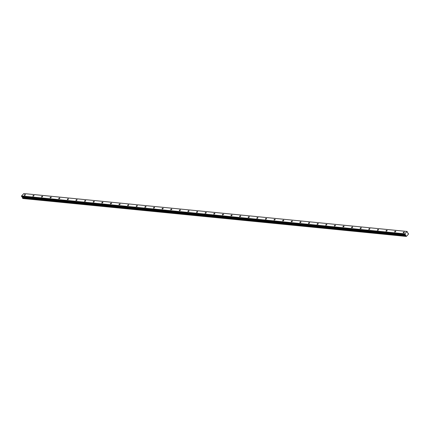 <?xml version="1.0" encoding="UTF-8"?>
<svg xmlns="http://www.w3.org/2000/svg" width="430" height="430" viewBox="0 0 430 430"><rect width="100%" height="100%" fill="white"/><g stroke="black" fill="none" stroke-linecap="round" stroke-linejoin="round"><path stroke-width="0.64" d="M403.404 232.834A0.634 0.296 -28.6 0 0 404.082 232.598A0.634 0.296 -28.6 0 0 404.334 232.135A0.634 0.296 -28.6 0 0 404.157 232.044A0.634 0.296 -28.6 0 0 403.48 232.281A0.634 0.296 -28.6 0 0 403.227 232.743A0.634 0.296 -28.6 0 0 403.404 232.834M24.445 195.354A0.634 0.296 -28.6 0 0 25.123 195.118A0.634 0.296 -28.6 0 0 25.381 194.656A0.634 0.296 -28.6 0 0 25.203 194.564A0.634 0.296 -28.6 0 0 24.526 194.801A0.634 0.296 -28.6 0 0 24.268 195.263A0.634 0.296 -28.6 0 0 24.445 195.354M33.062 196.209A0.634 0.296 -28.6 0 0 33.739 195.972A0.634 0.296 -28.6 0 0 33.992 195.51A0.634 0.296 -28.6 0 0 33.814 195.413A0.634 0.296 -28.6 0 0 33.137 195.655A0.634 0.296 -28.6 0 0 32.884 196.112A0.634 0.296 -28.6 0 0 33.062 196.209M41.672 197.058A0.634 0.296 -28.6 0 0 42.35 196.822A0.634 0.296 -28.6 0 0 42.608 196.359A0.634 0.296 -28.6 0 0 42.43 196.268A0.634 0.296 -28.6 0 0 41.753 196.505A0.634 0.296 -28.6 0 0 41.495 196.967A0.634 0.296 -28.6 0 0 41.672 197.058M50.283 197.913A0.634 0.296 -28.6 0 0 50.96 197.671A0.634 0.296 -28.6 0 0 51.218 197.214A0.634 0.296 -28.6 0 0 51.041 197.117A0.634 0.296 -28.6 0 0 50.364 197.359A0.634 0.296 -28.6 0 0 50.106 197.816A0.634 0.296 -28.6 0 0 50.283 197.913M58.899 198.762A0.634 0.296 -28.6 0 0 59.577 198.526A0.634 0.296 -28.6 0 0 59.829 198.063A0.634 0.296 -28.6 0 0 59.652 197.972A0.634 0.296 -28.6 0 0 58.974 198.208A0.634 0.296 -28.6 0 0 58.722 198.671A0.634 0.296 -28.6 0 0 58.899 198.762M67.51 199.617A0.634 0.296 -28.6 0 0 68.187 199.375A0.634 0.296 -28.6 0 0 68.445 198.918A0.634 0.296 -28.6 0 0 68.268 198.821A0.634 0.296 -28.6 0 0 67.591 199.063A0.634 0.296 -28.6 0 0 67.333 199.52A0.634 0.296 -28.6 0 0 67.51 199.617M76.121 200.466A0.634 0.296 -28.6 0 0 76.798 200.229A0.634 0.296 -28.6 0 0 77.056 199.767A0.634 0.296 -28.6 0 0 76.879 199.676A0.634 0.296 -28.6 0 0 76.201 199.912A0.634 0.296 -28.6 0 0 75.943 200.375A0.634 0.296 -28.6 0 0 76.121 200.466M84.737 201.321A0.634 0.296 -28.6 0 0 85.414 201.079A0.634 0.296 -28.6 0 0 85.667 200.622A0.634 0.296 -28.6 0 0 85.489 200.525A0.634 0.296 -28.6 0 0 84.812 200.767A0.634 0.296 -28.6 0 0 84.559 201.224A0.634 0.296 -28.6 0 0 84.737 201.321M93.348 202.17A0.634 0.296 -28.6 0 0 94.025 201.933A0.634 0.296 -28.6 0 0 94.283 201.471A0.634 0.296 -28.6 0 0 94.106 201.38A0.634 0.296 -28.6 0 0 93.428 201.616A0.634 0.296 -28.6 0 0 93.17 202.078A0.634 0.296 -28.6 0 0 93.348 202.17M101.958 203.025A0.634 0.296 -28.6 0 0 102.636 202.783A0.634 0.296 -28.6 0 0 102.894 202.326A0.634 0.296 -28.6 0 0 102.716 202.229A0.634 0.296 -28.6 0 0 102.039 202.471A0.634 0.296 -28.6 0 0 101.781 202.928A0.634 0.296 -28.6 0 0 101.958 203.025M110.575 203.874A0.634 0.296 -28.6 0 0 111.252 203.637A0.634 0.296 -28.6 0 0 111.504 203.175A0.634 0.296 -28.6 0 0 111.327 203.084A0.634 0.296 -28.6 0 0 110.65 203.32A0.634 0.296 -28.6 0 0 110.397 203.782A0.634 0.296 -28.6 0 0 110.575 203.874M119.185 204.728A0.634 0.296 -28.6 0 0 119.862 204.486A0.634 0.296 -28.6 0 0 120.12 204.03A0.634 0.296 -28.6 0 0 119.943 203.933A0.634 0.296 -28.6 0 0 119.266 204.169A0.634 0.296 -28.6 0 0 119.008 204.632A0.634 0.296 -28.6 0 0 119.185 204.728M127.796 205.578A0.634 0.296 -28.6 0 0 128.473 205.341A0.634 0.296 -28.6 0 0 128.731 204.879A0.634 0.296 -28.6 0 0 128.554 204.787A0.634 0.296 -28.6 0 0 127.877 205.024A0.634 0.296 -28.6 0 0 127.619 205.486A0.634 0.296 -28.6 0 0 127.796 205.578M136.412 206.432A0.634 0.296 -28.6 0 0 137.089 206.19A0.634 0.296 -28.6 0 0 137.342 205.728A0.634 0.296 -28.6 0 0 137.17 205.637A0.634 0.296 -28.6 0 0 136.487 205.873A0.634 0.296 -28.6 0 0 136.235 206.335A0.634 0.296 -28.6 0 0 136.412 206.432M145.023 207.281A0.634 0.296 -28.6 0 0 145.7 207.045A0.634 0.296 -28.6 0 0 145.958 206.583A0.634 0.296 -28.6 0 0 145.781 206.491A0.634 0.296 -28.6 0 0 145.103 206.728A0.634 0.296 -28.6 0 0 144.846 207.19A0.634 0.296 -28.6 0 0 145.023 207.281M153.634 208.136A0.634 0.296 -28.6 0 0 154.316 207.894A0.634 0.296 -28.6 0 0 154.569 207.432A0.634 0.296 -28.6 0 0 154.392 207.341A0.634 0.296 -28.6 0 0 153.714 207.577A0.634 0.296 -28.6 0 0 153.456 208.039A0.634 0.296 -28.6 0 0 153.634 208.136M162.25 208.985A0.634 0.296 -28.6 0 0 162.927 208.749A0.634 0.296 -28.6 0 0 163.185 208.287A0.634 0.296 -28.6 0 0 163.008 208.195A0.634 0.296 -28.6 0 0 162.325 208.432A0.634 0.296 -28.6 0 0 162.072 208.894A0.634 0.296 -28.6 0 0 162.25 208.985M170.861 209.835A0.634 0.296 -28.6 0 0 171.538 209.598A0.634 0.296 -28.6 0 0 171.796 209.136A0.634 0.296 -28.6 0 0 171.618 209.044A0.634 0.296 -28.6 0 0 170.941 209.281A0.634 0.296 -28.6 0 0 170.683 209.743A0.634 0.296 -28.6 0 0 170.861 209.835M179.471 210.689A0.634 0.296 -28.6 0 0 180.154 210.453A0.634 0.296 -28.6 0 0 180.406 209.99A0.634 0.296 -28.6 0 0 180.229 209.894A0.634 0.296 -28.6 0 0 179.552 210.136A0.634 0.296 -28.6 0 0 179.299 210.598A0.634 0.296 -28.6 0 0 179.471 210.689M188.087 211.538A0.634 0.296 -28.6 0 0 188.765 211.302A0.634 0.296 -28.6 0 0 189.023 210.84A0.634 0.296 -28.6 0 0 188.845 210.748A0.634 0.296 -28.6 0 0 188.168 210.985A0.634 0.296 -28.6 0 0 187.91 211.447A0.634 0.296 -28.6 0 0 188.087 211.538M196.698 212.393A0.634 0.296 -28.6 0 0 197.375 212.157A0.634 0.296 -28.6 0 0 197.633 211.694A0.634 0.296 -28.6 0 0 197.456 211.598A0.634 0.296 -28.6 0 0 196.779 211.839A0.634 0.296 -28.6 0 0 196.521 212.302A0.634 0.296 -28.6 0 0 196.698 212.393M205.314 213.242A0.634 0.296 -28.6 0 0 205.992 213.006A0.634 0.296 -28.6 0 0 206.244 212.544A0.634 0.296 -28.6 0 0 206.067 212.452A0.634 0.296 -28.6 0 0 205.389 212.689A0.634 0.296 -28.6 0 0 205.137 213.151A0.634 0.296 -28.6 0 0 205.314 213.242M213.925 214.097A0.634 0.296 -28.6 0 0 214.602 213.861A0.634 0.296 -28.6 0 0 214.86 213.398A0.634 0.296 -28.6 0 0 214.683 213.301A0.634 0.296 -28.6 0 0 214.006 213.543A0.634 0.296 -28.6 0 0 213.748 214A0.634 0.296 -28.6 0 0 213.925 214.097M222.536 214.946A0.634 0.296 -28.6 0 0 223.213 214.71A0.634 0.296 -28.6 0 0 223.471 214.248A0.634 0.296 -28.6 0 0 223.294 214.156A0.634 0.296 -28.6 0 0 222.616 214.393A0.634 0.296 -28.6 0 0 222.358 214.855A0.634 0.296 -28.6 0 0 222.536 214.946M231.152 215.801A0.634 0.296 -28.6 0 0 231.829 215.559A0.634 0.296 -28.6 0 0 232.082 215.102A0.634 0.296 -28.6 0 0 231.904 215.005A0.634 0.296 -28.6 0 0 231.227 215.247A0.634 0.296 -28.6 0 0 230.975 215.704A0.634 0.296 -28.6 0 0 231.152 215.801M239.763 216.65A0.634 0.296 -28.6 0 0 240.44 216.414A0.634 0.296 -28.6 0 0 240.698 215.951A0.634 0.296 -28.6 0 0 240.52 215.86A0.634 0.296 -28.6 0 0 239.843 216.096A0.634 0.296 -28.6 0 0 239.585 216.559A0.634 0.296 -28.6 0 0 239.763 216.65M248.373 217.505A0.634 0.296 -28.6 0 0 249.051 217.263A0.634 0.296 -28.6 0 0 249.309 216.806A0.634 0.296 -28.6 0 0 249.131 216.709A0.634 0.296 -28.6 0 0 248.454 216.951A0.634 0.296 -28.6 0 0 248.196 217.408A0.634 0.296 -28.6 0 0 248.373 217.505M256.989 218.354A0.634 0.296 -28.6 0 0 257.667 218.118A0.634 0.296 -28.6 0 0 257.919 217.655A0.634 0.296 -28.6 0 0 257.742 217.564A0.634 0.296 -28.6 0 0 257.065 217.8A0.634 0.296 -28.6 0 0 256.812 218.263A0.634 0.296 -28.6 0 0 256.989 218.354M265.6 219.209A0.634 0.296 -28.6 0 0 266.277 218.967A0.634 0.296 -28.6 0 0 266.536 218.51A0.634 0.296 -28.6 0 0 266.358 218.413A0.634 0.296 -28.6 0 0 265.681 218.655A0.634 0.296 -28.6 0 0 265.423 219.112A0.634 0.296 -28.6 0 0 265.6 219.209M274.211 220.058A0.634 0.296 -28.6 0 0 274.888 219.821A0.634 0.296 -28.6 0 0 275.146 219.359A0.634 0.296 -28.6 0 0 274.969 219.268A0.634 0.296 -28.6 0 0 274.292 219.504A0.634 0.296 -28.6 0 0 274.034 219.966A0.634 0.296 -28.6 0 0 274.211 220.058M282.827 220.912A0.634 0.296 -28.6 0 0 283.504 220.671A0.634 0.296 -28.6 0 0 283.757 220.214A0.634 0.296 -28.6 0 0 283.58 220.117A0.634 0.296 -28.6 0 0 282.902 220.359A0.634 0.296 -28.6 0 0 282.65 220.816A0.634 0.296 -28.6 0 0 282.827 220.912M291.438 221.762A0.634 0.296 -28.6 0 0 292.115 221.525A0.634 0.296 -28.6 0 0 292.373 221.063A0.634 0.296 -28.6 0 0 292.196 220.972A0.634 0.296 -28.6 0 0 291.519 221.208A0.634 0.296 -28.6 0 0 291.26 221.67A0.634 0.296 -28.6 0 0 291.438 221.762M300.049 222.616A0.634 0.296 -28.6 0 0 300.726 222.375A0.634 0.296 -28.6 0 0 300.984 221.918A0.634 0.296 -28.6 0 0 300.806 221.821A0.634 0.296 -28.6 0 0 300.129 222.057A0.634 0.296 -28.6 0 0 299.871 222.52A0.634 0.296 -28.6 0 0 300.049 222.616M308.665 223.466A0.634 0.296 -28.6 0 0 309.342 223.229A0.634 0.296 -28.6 0 0 309.595 222.767A0.634 0.296 -28.6 0 0 309.417 222.675A0.634 0.296 -28.6 0 0 308.74 222.912A0.634 0.296 -28.6 0 0 308.487 223.374A0.634 0.296 -28.6 0 0 308.665 223.466M317.275 224.32A0.634 0.296 -28.6 0 0 317.953 224.078A0.634 0.296 -28.6 0 0 318.211 223.616A0.634 0.296 -28.6 0 0 318.033 223.525A0.634 0.296 -28.6 0 0 317.356 223.761A0.634 0.296 -28.6 0 0 317.098 224.224A0.634 0.296 -28.6 0 0 317.275 224.32M325.886 225.169A0.634 0.296 -28.6 0 0 326.563 224.933A0.634 0.296 -28.6 0 0 326.821 224.471A0.634 0.296 -28.6 0 0 326.644 224.379A0.634 0.296 -28.6 0 0 325.967 224.616A0.634 0.296 -28.6 0 0 325.709 225.078A0.634 0.296 -28.6 0 0 325.886 225.169M334.502 226.024A0.634 0.296 -28.6 0 0 335.18 225.782A0.634 0.296 -28.6 0 0 335.432 225.32A0.634 0.296 -28.6 0 0 335.26 225.229A0.634 0.296 -28.6 0 0 334.578 225.465A0.634 0.296 -28.6 0 0 334.325 225.927A0.634 0.296 -28.6 0 0 334.502 226.024M343.113 226.873A0.634 0.296 -28.6 0 0 343.79 226.637A0.634 0.296 -28.6 0 0 344.048 226.175A0.634 0.296 -28.6 0 0 343.871 226.083A0.634 0.296 -28.6 0 0 343.194 226.32A0.634 0.296 -28.6 0 0 342.936 226.782A0.634 0.296 -28.6 0 0 343.113 226.873M351.724 227.723A0.634 0.296 -28.6 0 0 352.406 227.486A0.634 0.296 -28.6 0 0 352.659 227.024A0.634 0.296 -28.6 0 0 352.482 226.932A0.634 0.296 -28.6 0 0 351.804 227.169A0.634 0.296 -28.6 0 0 351.546 227.631A0.634 0.296 -28.6 0 0 351.724 227.723M360.34 228.577A0.634 0.296 -28.6 0 0 361.017 228.341A0.634 0.296 -28.6 0 0 361.275 227.878A0.634 0.296 -28.6 0 0 361.098 227.782A0.634 0.296 -28.6 0 0 360.415 228.024A0.634 0.296 -28.6 0 0 360.163 228.486A0.634 0.296 -28.6 0 0 360.34 228.577M368.951 229.426A0.634 0.296 -28.6 0 0 369.628 229.19A0.634 0.296 -28.6 0 0 369.886 228.728A0.634 0.296 -28.6 0 0 369.709 228.636A0.634 0.296 -28.6 0 0 369.031 228.873A0.634 0.296 -28.6 0 0 368.773 229.335A0.634 0.296 -28.6 0 0 368.951 229.426M377.562 230.281A0.634 0.296 -28.6 0 0 378.244 230.045A0.634 0.296 -28.6 0 0 378.497 229.582A0.634 0.296 -28.6 0 0 378.319 229.486A0.634 0.296 -28.6 0 0 377.642 229.727A0.634 0.296 -28.6 0 0 377.389 230.19A0.634 0.296 -28.6 0 0 377.562 230.281M386.178 231.13A0.634 0.296 -28.6 0 0 386.855 230.894A0.634 0.296 -28.6 0 0 387.113 230.432A0.634 0.296 -28.6 0 0 386.935 230.34A0.634 0.296 -28.6 0 0 386.258 230.577A0.634 0.296 -28.6 0 0 386 231.039A0.634 0.296 -28.6 0 0 386.178 231.13M394.788 231.985A0.634 0.296 -28.6 0 0 395.466 231.749A0.634 0.296 -28.6 0 0 395.724 231.286A0.634 0.296 -28.6 0 0 395.546 231.189A0.634 0.296 -28.6 0 0 394.869 231.431A0.634 0.296 -28.6 0 0 394.611 231.888A0.634 0.296 -28.6 0 0 394.788 231.985M405.839 236.118L22.715 198.461L405.845 236.065L22.58 198.16A0.382 0.279 95.6 0 0 22.596 197.644L405.861 235.549L22.596 197.644M405.845 236.065A0.382 0.279 95.6 0 0 405.861 235.549M407.07 231.464L404.797 233.839L21.538 195.935L23.806 193.559L407.07 231.464L407.962 233.345A0.382 0.279 95.6 0 0 408.323 233.463L408.495 233.78A0.382 0.279 95.6 0 0 408.446 234.221L406.339 236.43A0.382 0.279 95.6 0 0 406.017 236.376L22.715 198.461M405.85 235.511L404.797 233.839M22.591 197.606L21.785 196.725L405.044 234.629L21.785 196.725M21.758 196.709L21.538 195.935M406.339 236.43L23.113 198.531M406.355 236.441L23.096 198.536A0.382 0.279 95.6 0 0 23.064 198.509M404.759 234.14L21.5 196.23M405.431 234.689L22.166 196.784M22.215 196.822L405.479 234.726M405.845 235.398L22.58 197.488M405.856 235.473L22.596 197.569M406.001 236.382L22.736 198.477"/></g></svg>
